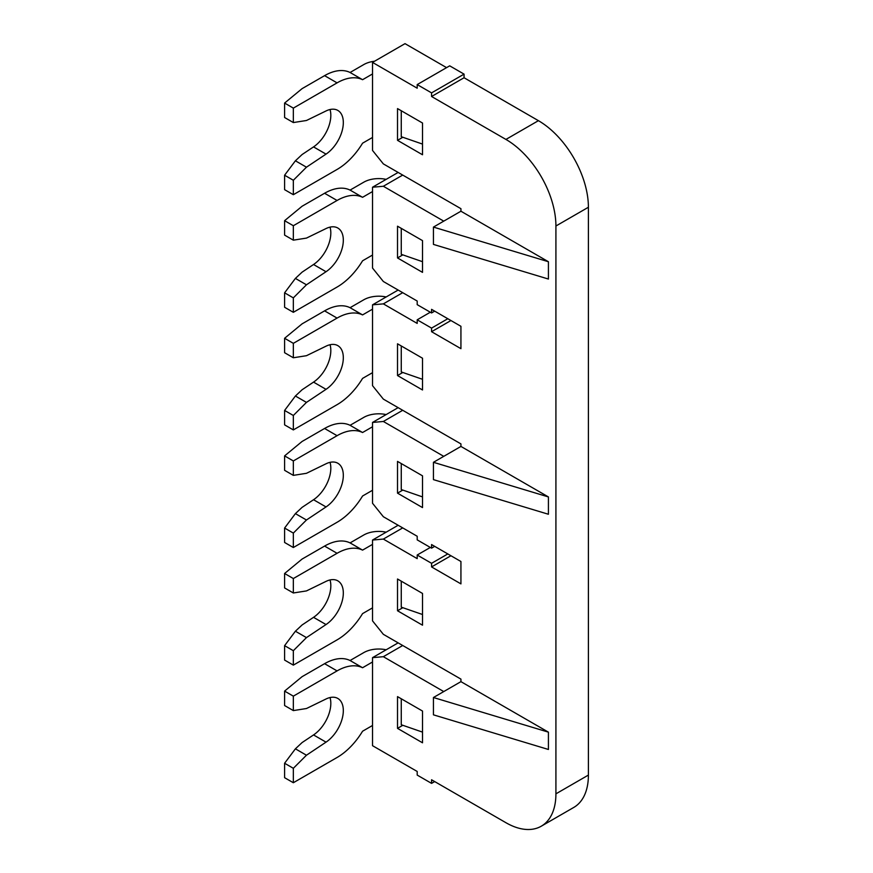<?xml version="1.0" encoding="UTF-8"?>
<svg xmlns="http://www.w3.org/2000/svg" width="873" height="873" viewBox="0 0 873 873"><rect width="100%" height="100%" fill="white"/><g stroke="black" fill="none" stroke-linecap="round" stroke-linejoin="round"><path stroke-width="1.31" d="M284.598 528.045L295.401 513.619L306.456 520.002L293.339 533.097L284.598 528.045L284.598 542.471L293.339 547.524L337.076 522.272A53.024 30.61 120 0 0 362.568 496.006L372.52 490.266M293.339 533.097L293.339 547.524M372.52 426.777L362.568 432.517A53.024 30.61 120 0 0 337.076 435.692L293.339 460.944L284.598 455.892L284.598 470.318L293.339 475.37L306.456 473.308L326.033 463.781A26.506 15.31 -60 0 1 337.829 463.247A26.506 15.31 -60 0 1 342.161 483.544A26.506 15.31 -60 0 1 326.033 506.94L306.456 520.002M293.339 460.944L293.339 475.37M295.401 513.619L302.102 507.355L313.538 499.727L326.033 506.94M330.016 462.352A26.506 15.31 -60 0 1 313.538 499.727M362.568 432.517L350.073 425.304A53.024 30.61 120 0 0 324.581 428.479L302.102 441.454L284.598 455.892M386.15 414.577A21.203 12.244 -0 0 0 363.779 417.392L350.073 425.304M398.143 407.647L372.52 422.445L372.52 503.252L383.345 516.718L417.196 536.262L417.196 539.863L431.568 548.168L431.568 544.556L460.933 561.514L460.933 583.884L431.568 566.926L431.568 563.314L417.196 555.021L417.196 558.633L383.345 539.077L372.52 540.049L372.52 620.856L383.345 634.322L460.933 679.118L460.933 681.649L548.419 732.152L548.419 749.471L433.445 714.834L433.445 697.516L460.933 681.649M398.143 525.262L372.52 540.049M398.143 642.866L372.52 657.653L372.52 745.684L417.196 771.47L417.196 775.082L431.568 783.376L434.699 781.575M397.521 461.402L397.521 493.147L422.51 507.584L422.51 475.829L397.521 461.402M402.824 490.08L397.521 493.147M401.264 463.574L401.264 489.546L422.51 496.901M397.521 579.006L397.521 610.762L422.51 625.188L422.51 593.444L397.521 579.006M402.824 607.695L397.521 610.762M401.264 581.178L401.264 607.15L422.51 614.505M397.521 696.621L397.521 728.366L422.51 742.792L422.51 711.048L397.521 696.621M402.824 725.299L397.521 728.366M401.264 698.782L401.264 724.754L422.51 732.12M398.143 290.043L372.52 304.841L372.52 385.648L383.345 399.114L460.933 443.91L460.933 446.43L433.445 462.308L433.445 479.626L548.419 514.252L548.419 496.933L433.445 462.308M398.143 172.439L372.52 187.226L372.52 268.044L383.345 281.499L417.196 301.043L417.196 304.655L431.568 312.949L431.568 309.348L460.933 326.306L460.933 348.665L431.568 331.707L431.568 328.106L417.196 319.813L417.196 323.414L383.345 303.869L372.52 304.841M446.561 67.636L405.017 43.65L372.52 62.409L372.52 150.429L383.345 163.895L460.933 208.691L460.933 211.222L433.445 227.089L433.445 244.407L548.419 279.044L548.419 261.725L433.445 227.089M397.521 343.798L397.521 375.543L422.51 389.969L422.51 358.225L397.521 343.798M402.824 372.476L397.521 375.543M422.51 379.297L401.264 371.942L401.264 345.959M397.521 226.194L397.521 257.939L422.51 272.365L422.51 240.621L397.521 226.194M402.824 254.872L397.521 257.939M422.51 261.693L401.264 254.327L401.264 228.355M397.521 108.59L397.521 140.335L422.51 154.761L422.51 123.017L397.521 108.59M402.824 137.268L397.521 140.335M422.51 144.089L401.264 136.723L401.264 110.751M434.699 546.367L431.568 548.168M450.937 555.741L431.568 566.926M447.816 553.94L431.568 563.314M430.324 547.447L417.196 555.021M402.715 527.903L383.345 539.077M443.757 691.569L383.345 656.692L372.52 657.653M402.715 645.507L383.345 656.692M431.568 783.376L431.568 779.775L505.925 822.704A70.691 40.813 -120 0 0 541.271 826.196A70.691 40.813 -120 0 0 555.915 793.841L555.915 226.009A70.691 40.813 -120 0 0 505.925 139.429L538.423 120.67A70.691 40.813 60 0 1 588.402 207.25L588.402 775.082A70.691 40.813 60 0 1 573.768 807.438L541.271 826.196M431.568 96.499L431.568 92.887L464.065 74.129L464.065 77.741L431.568 96.499L505.925 139.429M431.568 92.887L417.196 84.594L449.693 65.835L464.065 74.129M417.196 84.594L417.196 88.206L372.52 62.409M443.757 221.142L383.345 186.265L372.52 187.226M402.715 175.08L383.345 186.265M434.699 311.148L431.568 312.949M450.937 320.533L431.568 331.707M447.816 318.721L431.568 328.106M430.324 312.228L417.196 319.813M402.715 292.684L383.345 303.869M443.757 456.35L383.345 421.473L372.52 422.445M402.715 410.288L383.345 421.473M460.933 211.222L548.419 261.725M460.933 446.43L548.419 496.933M464.065 77.741L538.423 120.67M284.598 103.069L302.102 88.631L324.581 75.656A53.024 30.61 120 0 1 350.073 72.481L362.568 79.705A53.024 30.61 120 0 0 337.076 82.87L293.339 108.121L284.598 103.069L284.598 117.506L293.339 122.558L306.456 120.496L326.033 110.958A26.506 15.31 -60 0 1 337.829 110.424A26.506 15.31 -60 0 1 342.161 130.732A26.506 15.31 -60 0 1 326.033 154.117L306.456 167.19L293.339 180.274L293.339 194.701L337.076 169.449A53.024 30.61 120 0 0 362.568 143.194L372.52 137.443M293.339 108.121L293.339 122.558M293.339 194.701L284.598 189.659L284.598 175.222L293.339 180.274M284.598 175.222L295.401 160.796L306.456 167.19M330.016 109.529A26.506 15.31 -60 0 1 313.538 146.904L302.102 154.532L295.401 160.796M362.568 79.705L372.52 73.954M350.073 72.481L363.779 64.569A21.203 12.244 -0 0 1 374.561 61.23M372.52 191.558L362.568 197.309L350.073 190.096A53.024 30.61 120 0 0 324.581 193.26L302.102 206.235L284.598 220.683L284.598 235.11L293.339 240.162L306.456 238.1L326.033 228.562A26.506 15.31 -60 0 1 337.829 228.028A26.506 15.31 -60 0 1 342.161 248.336A26.506 15.31 -60 0 1 326.033 271.721L306.456 284.794L293.339 297.879L284.598 292.826L295.401 278.411L302.102 272.147L313.538 264.508L326.033 271.721M284.598 292.826L284.598 307.263L293.339 312.316L337.076 287.053A53.024 30.61 120 0 0 362.568 260.798L372.52 255.047M330.016 227.133A26.506 15.31 -60 0 1 313.538 264.508M362.568 197.309A53.024 30.61 120 0 0 337.076 200.474L293.339 225.725L284.598 220.683M293.339 225.725L293.339 240.162M293.339 297.879L293.339 312.316M295.401 278.411L306.456 284.794M386.15 179.358A21.203 12.244 -0 0 0 363.779 182.184L350.073 190.096M372.52 372.662L362.568 378.402A53.024 30.61 -60 0 1 337.076 404.668L293.339 429.92L284.598 424.867L284.598 410.441L293.339 415.483L306.456 402.398L326.033 389.336A26.506 15.31 120 0 0 342.161 365.94A26.506 15.31 120 0 0 337.829 345.643A26.506 15.31 120 0 0 326.033 346.177L306.456 355.704L293.339 357.766L284.598 352.714L284.598 338.288L293.339 343.34L337.076 318.088A53.024 30.61 -60 0 1 362.568 314.913L372.52 309.162M293.339 357.766L293.339 343.34M293.339 429.92L293.339 415.483M284.598 410.441L295.401 396.015L302.102 389.751L313.538 382.112A26.506 15.31 120 0 0 330.016 344.737M306.456 402.398L295.401 396.015M284.598 338.288L302.102 323.85L324.581 310.864A53.024 30.61 -60 0 1 350.073 307.7L363.779 299.788A21.203 12.244 180 0 1 386.15 296.962M362.568 314.913L350.073 307.7M372.52 725.474L362.568 731.225A53.024 30.61 -60 0 1 337.076 757.48L293.339 782.732L284.598 777.69L284.598 763.253L293.339 768.305L306.456 755.221L295.401 748.827L284.598 763.253M295.401 748.827L302.102 742.563L313.538 734.935A26.506 15.31 120 0 0 330.016 697.56M284.598 705.537L284.598 691.1L302.102 676.662L324.581 663.687A53.024 30.61 -60 0 1 350.073 660.512L362.568 667.736A53.024 30.61 -60 0 0 337.076 670.9L293.339 696.152L293.339 710.589L284.598 705.537M306.456 755.221L326.033 742.148A26.506 15.31 120 0 0 342.161 718.763A26.506 15.31 120 0 0 337.829 698.455A26.506 15.31 120 0 0 326.033 698.989L306.456 708.527L293.339 710.589M284.598 691.1L293.339 696.152M293.339 782.732L293.339 768.305M386.15 649.785A21.203 12.244 180 0 0 363.779 652.6L350.073 660.512M372.52 661.985L362.568 667.736M284.598 573.496L284.598 587.933L293.339 592.974L293.339 578.548L284.598 573.496L302.102 559.058L324.581 546.083A53.024 30.61 -60 0 1 350.073 542.908L363.779 534.996A21.203 12.244 180 0 1 386.15 532.181M372.52 607.87L362.568 613.621A53.024 30.61 -60 0 1 337.076 639.876L293.339 665.128L284.598 660.075L284.598 645.649L295.401 631.223L302.102 624.959L313.538 617.331A26.506 15.31 120 0 0 330.016 579.956M284.598 645.649L293.339 650.701L306.456 637.606L326.033 624.544A26.506 15.31 120 0 0 342.161 601.148A26.506 15.31 120 0 0 337.829 580.851A26.506 15.31 120 0 0 326.033 581.385L306.456 590.923L293.339 592.974M293.339 578.548L337.076 553.296A53.024 30.61 -60 0 1 362.568 550.121L350.073 542.908M293.339 665.128L293.339 650.701M306.456 637.606L295.401 631.223M362.568 550.121L372.52 544.381M433.445 697.516L548.419 732.152M337.076 435.692L324.581 428.479M313.538 146.904L326.033 154.117M324.581 75.656L337.076 82.87M337.076 200.474L324.581 193.26M337.076 318.088L324.581 310.864M313.538 382.112L326.033 389.336M324.581 663.687L337.076 670.9M313.538 734.935L326.033 742.148M337.076 553.296L324.581 546.083M313.538 617.331L326.033 624.544M588.402 207.25L555.915 226.009M588.402 775.082L555.915 793.841"/></g></svg>
